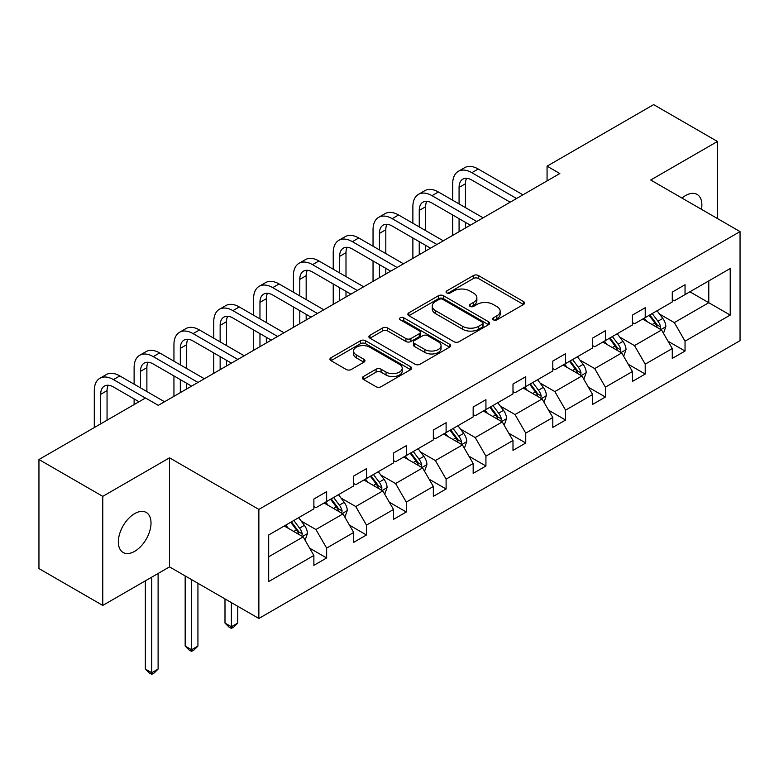 <?xml version="1.0" encoding="UTF-8"?>
<svg xmlns="http://www.w3.org/2000/svg" width="779" height="779" viewBox="0 0 779 779"><rect width="100%" height="100%" fill="white"/><g stroke="black" fill="none" stroke-linecap="round" stroke-linejoin="round"><path stroke-width="1.17" d="M493.399 319.848A2.483 1.431 0 0 0 496.914 319.848L523.537 304.472A3.544 2.045 0 0 0 524.569 303.031A3.544 2.045 0 0 0 523.537 301.58L478.433 275.542A3.544 2.045 0 0 0 473.418 275.542L446.795 290.908A2.483 1.431 0 0 0 446.075 291.921A2.483 1.431 0 0 0 446.795 292.933A2.483 1.431 0 0 0 450.301 292.933L453.748 290.947A11.334 6.544 0 0 1 469.786 290.947L473.544 293.118A11.334 6.544 0 0 1 476.865 297.744A11.334 6.544 0 0 1 473.544 302.379L470.097 304.365A2.483 1.431 0 0 0 469.377 305.378A2.483 1.431 0 0 0 470.097 306.39A2.483 1.431 0 0 0 473.613 306.39L477.05 304.404A11.334 6.544 0 0 1 493.088 304.404L496.846 306.575A11.334 6.544 0 0 1 500.167 311.201A11.334 6.544 0 0 1 496.846 315.826L493.399 317.822A2.483 1.431 0 0 0 492.679 318.835A2.483 1.431 0 0 0 493.399 319.848L493.399 317.822M134.679 551.337A23.107 13.34 120 0 0 149.772 530.976A23.107 13.34 120 0 0 146.228 512.465A23.107 13.34 120 0 0 134.679 513.604A23.107 13.34 120 0 0 119.586 533.966A23.107 13.34 120 0 0 123.121 552.477A23.107 13.34 120 0 0 134.679 551.337M701.49 209.337A23.107 13.34 120 0 0 697.098 194.419A23.107 13.34 120 0 0 685.549 195.558A23.107 13.34 120 0 0 681.985 198.07M363.423 376.52A3.544 2.045 0 0 0 362.381 377.961A3.544 2.045 0 0 0 363.423 379.412L376.072 386.715A3.544 2.045 0 0 0 381.087 386.715L410.65 369.645A3.544 2.045 0 0 0 411.692 368.194A3.544 2.045 0 0 0 410.65 366.753L365.555 340.715A3.544 2.045 0 0 0 360.541 340.715L330.978 357.785A3.544 2.045 0 0 0 329.936 359.226A3.544 2.045 0 0 0 330.978 360.677L346.256 369.499A3.544 2.045 0 0 0 351.271 369.499L363.92 362.196A3.544 2.045 0 0 0 364.962 360.745A3.544 2.045 0 0 0 363.92 359.304L356.344 354.922A9.475 5.472 0 0 1 353.569 351.056A9.475 5.472 0 0 1 359.421 346.003A9.475 5.472 0 0 1 369.752 347.191L399.442 364.329A9.475 5.472 0 0 1 402.217 368.194A9.475 5.472 0 0 1 396.365 373.258A9.475 5.472 0 0 1 386.033 372.07L381.087 369.207A3.544 2.045 0 0 0 376.072 369.207L363.423 376.52L363.423 379.412M169.52 457.818L102.77 496.359L38.95 459.522L38.95 568.582L102.77 605.429L169.52 566.888L258.862 618.468L258.862 509.408L169.52 457.818L169.52 566.888M717.459 218.548L717.459 141.476L650.708 180.017L740.05 231.597L258.862 509.408M717.459 141.476L653.639 104.629L547.062 166.161L547.062 180.894M38.95 459.522L145.527 397.991L158.293 405.353L559.828 173.532L547.062 166.161M454.001 341.728A3.544 2.045 0 0 0 459.016 341.728L488.579 324.658A3.544 2.045 0 0 0 489.621 323.207A3.544 2.045 0 0 0 488.579 321.766L443.475 295.718A3.544 2.045 0 0 0 438.47 295.718L408.897 312.788A3.544 2.045 0 0 0 407.865 314.239A3.544 2.045 0 0 0 408.897 315.69L454.001 341.728M401.243 320.383A2.483 1.431 0 0 1 403.765 320.734L403.765 317.783L449.619 344.26A3.544 2.045 0 0 1 450.651 345.701A3.544 2.045 0 0 1 449.619 347.152L420.047 364.221A3.544 2.045 0 0 1 415.041 364.221L369.937 338.183L369.937 335.291A3.544 2.045 0 0 0 368.895 336.732A3.544 2.045 0 0 0 369.937 338.183M369.937 335.291L382.586 327.978A3.544 2.045 0 0 1 387.601 327.978L405.898 338.544A3.544 2.045 0 0 0 410.903 338.544L419.297 333.694A3.544 2.045 0 0 0 420.339 332.253A3.544 2.045 0 0 0 419.297 330.802L400.26 319.809A2.483 1.431 0 0 1 399.53 318.796A2.483 1.431 0 0 1 401.058 317.472A2.483 1.431 0 0 1 403.765 317.783M102.77 496.359L102.77 605.429M268.697 534.978L313.879 508.891L313.879 499.018L326.644 491.646L326.644 501.52L353.695 485.901L353.695 476.027L366.461 468.656L366.461 478.53L393.522 462.911L393.522 453.037L406.287 445.666L406.287 455.54L433.338 439.921L433.338 430.047L446.104 422.676L446.104 432.549L473.165 416.921L473.165 407.047L485.93 399.685L485.93 409.559L512.991 393.931L512.991 384.057L525.747 376.695L525.747 386.569L552.808 370.94L552.808 361.067L565.573 353.695L565.573 363.579L592.634 347.95L592.634 338.076L605.39 330.705L605.39 340.579L632.451 324.96L632.451 315.086L645.216 307.715L645.216 317.589L672.277 301.97L672.277 292.096L685.043 284.724L685.043 294.598L730.225 268.512L730.225 315.086L685.043 341.173L685.043 351.047L672.277 358.418L672.277 348.544L645.216 364.163L645.216 374.037L632.451 381.408L632.451 371.534L605.39 387.153L605.39 397.027L592.634 404.398L592.634 394.525L565.573 410.144L565.573 420.017L552.808 427.389L552.808 417.515L525.747 433.134L525.747 443.017L512.991 450.379L512.991 440.505L485.93 456.134L485.93 466.008L473.165 473.369L473.165 463.495L446.104 479.124L446.104 488.998L433.338 496.359L433.338 486.486L406.287 502.114L406.287 511.988L393.522 519.359L393.522 509.476L366.461 525.104L366.461 534.978L353.695 542.35L353.695 532.476L326.644 548.095L326.644 557.968L313.879 565.34L313.879 555.466L268.697 581.553L268.697 534.978M258.862 618.468L740.05 340.657L740.05 231.597M324.083 502.991L342.974 513.897L315.914 529.525L301.142 520.995M315.914 529.525L326.644 548.095M342.974 513.897L353.695 532.476M313.879 506.535L315.914 507.713L326.644 501.52M363.91 480L382.801 490.906L355.74 506.535L340.968 498.005M355.74 506.535L366.461 525.104M382.801 490.906L393.522 509.476M353.695 483.545L355.74 484.723L366.461 478.53M403.726 457.01L422.617 467.916L395.566 483.545L380.785 475.015M395.566 483.545L406.287 502.114M422.617 467.916L433.338 486.486M393.522 460.555L395.566 461.733L406.287 455.54M443.553 434.02L462.444 444.926L435.383 460.555L420.611 452.024M435.383 460.555L446.104 479.124M462.444 444.926L473.165 463.495M433.338 437.555L435.383 438.743L446.104 432.549M483.379 411.03L502.27 421.936L475.209 437.555L460.428 429.025M475.209 437.555L485.93 456.134M502.27 421.936L512.991 440.505M473.165 414.564L475.209 415.743L485.93 409.559M523.196 388.039L542.087 398.945L515.026 414.564L500.254 406.034M515.026 414.564L525.747 433.134M542.087 398.945L552.808 417.515M512.991 391.574L515.026 392.752L525.747 386.569M563.022 365.049L581.913 375.955L554.852 391.574L540.081 383.044M554.852 391.574L565.573 410.144M581.913 375.955L592.634 394.525M552.808 368.584L554.852 369.762L565.573 363.579M602.839 342.059L621.73 352.965L594.669 368.584L579.897 360.054M594.669 368.584L605.39 387.153M621.73 352.965L632.451 371.534M592.634 345.594L594.669 346.772L605.39 340.579M642.665 319.069L661.556 329.975L634.495 345.594L619.724 337.064M634.495 345.594L645.216 364.163M661.556 329.975L672.277 348.544M632.451 322.603L634.495 323.782L645.216 317.589M689.892 291.804L708.783 302.71L674.322 322.603L659.54 314.073M674.322 322.603L685.043 341.173M730.225 315.086L708.783 302.71L708.783 280.898L730.225 268.512M672.277 299.613L674.322 300.791L685.043 294.598M268.697 556.79L303.158 536.897L284.267 525.991M303.158 536.897L313.879 555.466M668.061 341.251L685.043 351.047M628.244 364.241L645.216 374.037M588.418 387.231L605.39 397.027M548.601 410.221L565.573 420.017M508.775 433.212L525.747 443.017M468.948 456.202L485.93 466.008M429.132 479.192L446.104 488.998M389.305 502.182L406.287 511.988M349.489 525.173L366.461 534.978M309.662 548.163L326.644 557.968M494.392 320.198L496.846 318.777A11.334 6.544 0 0 0 500.167 314.151L500.167 311.201M476.865 297.744L476.865 300.694A11.334 6.544 0 0 1 473.544 305.329L471.091 306.741M523.488 304.501L478.433 278.493A3.544 2.045 0 0 0 473.418 278.493L447.789 293.284M488.53 324.687L443.475 298.669A3.544 2.045 0 0 0 438.47 298.669L408.946 315.709M482.318 324.22A2.483 1.431 0 0 0 483.038 323.207A2.483 1.431 0 0 0 482.318 322.194L442.725 299.34A2.483 1.431 0 0 0 439.22 299.34L435.588 301.434A11.334 6.544 0 0 0 432.267 306.069A11.334 6.544 0 0 0 435.588 310.694L462.648 326.323A11.334 6.544 0 0 0 478.686 326.323L482.318 324.22L482.318 327.17A2.483 1.431 0 0 0 483.038 326.158L483.038 323.207M432.267 306.069L432.267 309.01A11.334 6.544 0 0 0 435.588 313.645L435.588 310.694M482.318 327.17L478.686 329.264A11.334 6.544 0 0 1 462.648 329.264L435.588 313.645M369.986 338.213L382.586 330.929L382.586 327.978M420.339 332.253L420.339 335.194A3.544 2.045 0 0 1 419.297 336.645L410.903 341.494A3.544 2.045 0 0 1 405.898 341.494L387.601 330.929A3.544 2.045 0 0 0 382.586 330.929M403.765 320.734L449.571 347.181M424.876 349.498A9.475 5.472 0 0 0 435.208 350.686A9.475 5.472 0 0 0 441.05 345.633A9.475 5.472 0 0 0 438.275 341.757L427.817 335.72A3.544 2.045 0 0 0 422.802 335.72L414.409 340.569A3.544 2.045 0 0 0 413.376 342.01A3.544 2.045 0 0 0 414.409 343.461L424.876 349.498L424.876 352.449A9.475 5.472 0 0 0 435.208 353.637A9.475 5.472 0 0 0 441.05 348.583L441.05 345.633M413.376 342.01L413.376 344.961A3.544 2.045 0 0 0 414.409 346.412L414.409 343.461M424.876 352.449L414.409 346.412M402.217 368.194L402.217 371.145A9.475 5.472 0 0 1 396.365 376.199A9.475 5.472 0 0 1 386.033 375.02L381.087 372.158A3.544 2.045 0 0 0 376.072 372.158L363.472 379.441M353.569 351.056L353.569 354.007A9.475 5.472 0 0 0 356.344 357.873L356.344 354.922M363.881 362.225L356.344 357.873M410.611 369.674L365.555 343.656A3.544 2.045 0 0 0 360.541 343.656L331.017 360.706M663.494 333.334L665.841 326.557A9.562 5.521 -120 0 0 662.793 318.407L657.057 310.753M646.774 321.445L644.291 318.124M660.144 329.157L660.68 326.956A9.562 5.521 -120 0 0 657.943 321.211L652.208 313.557M649.813 314.94L656.122 323.363A4.869 2.814 60 0 1 657.009 324.843L660.68 326.956M649.141 315.329L654.876 322.973A9.562 5.521 60 0 1 657.262 327.492M452.696 200.252L452.696 183.747A27.08 15.629 60 0 1 458.295 171.351L464.683 167.66A27.08 15.629 60 0 1 478.218 169.004L522.943 194.828M458.295 171.351A27.08 15.629 60 0 1 471.84 172.685L516.565 198.509M510.177 202.189L471.84 180.056A18.053 10.419 -120 0 0 462.814 179.16A18.053 10.419 -120 0 0 459.074 187.427L459.074 203.932M466.582 178.333A18.053 10.419 -120 0 0 465.452 183.747L465.452 207.613M459.074 218.675L459.074 231.704M465.452 222.356L465.452 228.013M452.696 235.385L452.696 214.985M623.677 356.324L626.024 349.547A9.562 5.521 -120 0 0 622.966 341.397L617.231 333.743M606.958 344.435L604.475 341.114M620.318 352.147L620.853 349.956A9.562 5.521 -120 0 0 618.117 344.201L612.382 336.547M609.986 337.93L616.296 346.353A4.869 2.814 60 0 1 617.182 347.833L620.853 349.956M609.324 338.32L615.05 345.964A9.562 5.521 60 0 1 617.435 350.482M583.851 379.315L586.197 372.537A9.562 5.521 -120 0 0 583.14 364.387L577.414 356.733M567.131 367.425L564.648 364.105M580.501 375.137L581.037 372.946A9.562 5.521 -120 0 0 578.291 367.191L572.565 359.538M570.17 360.92L576.47 369.343A4.869 2.814 60 0 1 577.356 370.823L581.037 372.946M569.498 361.31L575.233 368.954A9.562 5.521 60 0 1 577.619 373.472M412.87 223.242L412.87 206.737A27.08 15.629 60 0 1 418.479 194.341L424.857 190.651A27.08 15.629 60 0 1 438.402 191.994L483.116 217.818M418.479 194.341A27.08 15.629 60 0 1 432.014 195.685L476.738 221.499M470.36 225.189L432.014 203.046A18.053 10.419 -120 0 0 422.987 202.15A18.053 10.419 -120 0 0 419.248 210.418L419.248 226.923M426.765 201.323A18.053 10.419 -120 0 0 425.636 206.737L425.636 230.613M419.248 241.665L419.248 254.694M425.636 245.346L425.636 251.004M412.87 258.375L412.87 237.975M373.044 246.232L373.044 229.727A27.08 15.629 60 0 1 378.652 217.331L385.04 213.65A27.08 15.629 60 0 1 398.575 214.985L443.3 240.808M378.652 217.331A27.08 15.629 60 0 1 392.197 218.675L436.912 244.489M430.534 248.18L392.197 226.037A18.053 10.419 -120 0 0 383.171 225.15A18.053 10.419 -120 0 0 379.431 233.408L379.431 249.913M386.939 224.313A18.053 10.419 -120 0 0 385.809 229.727L385.809 253.603M379.431 264.656L379.431 277.684M385.809 268.336L385.809 273.994M373.044 281.365L373.044 260.965M544.024 402.305L546.371 395.528A9.562 5.521 -120 0 0 543.323 387.377L537.588 379.733M527.315 390.415L524.832 387.095M540.675 398.127L541.21 395.936A9.562 5.521 -120 0 0 538.474 390.182L532.739 382.528M530.343 383.911L536.653 392.334A4.869 2.814 60 0 1 537.539 393.814L541.21 395.936M529.681 384.3L535.407 391.944A9.562 5.521 60 0 1 537.792 396.462M333.227 269.222L333.227 252.717A27.08 15.629 60 0 1 338.836 240.322L345.214 236.641A27.08 15.629 60 0 1 358.749 237.975L403.473 263.799M338.836 240.322A27.08 15.629 60 0 1 352.371 241.665L397.095 267.479M390.707 271.17L352.371 249.027A18.053 10.419 -120 0 0 343.344 248.141A18.053 10.419 -120 0 0 339.605 256.398L339.605 272.903M347.122 247.303A18.053 10.419 -120 0 0 345.993 252.717L345.993 276.594M339.605 287.646L339.605 300.675M345.993 291.327L345.993 296.984M333.227 304.355L333.227 283.965M504.208 425.295L506.554 418.518A9.562 5.521 -120 0 0 503.497 410.367L497.771 402.724M487.488 413.406L485.005 410.085M500.858 421.118L501.384 418.927A9.562 5.521 -120 0 0 498.648 413.172L492.922 405.518M490.527 406.901L496.827 415.324A4.869 2.814 60 0 1 497.713 416.804L501.384 418.927M489.855 407.29L495.59 414.944A9.562 5.521 60 0 1 497.966 419.453M293.401 292.213L293.401 275.708A27.08 15.629 60 0 1 299.009 263.312L305.397 259.631A27.08 15.629 60 0 1 318.932 260.965L363.657 286.789M299.009 263.312A27.08 15.629 60 0 1 312.545 264.656L357.269 290.47M350.891 294.16L312.545 272.027A18.053 10.419 -120 0 0 303.528 271.131A18.053 10.419 -120 0 0 299.788 279.388L299.788 295.893M307.296 270.294A18.053 10.419 -120 0 0 306.166 275.708L306.166 299.584M299.788 310.636L299.788 323.665M306.166 314.317L306.166 319.984M293.401 327.346L293.401 306.955M464.381 448.285L466.728 441.508A9.562 5.521 -120 0 0 463.68 433.358L457.945 425.714M447.672 436.396L445.179 433.085M461.032 444.108L461.567 441.917A9.562 5.521 -120 0 0 458.831 436.162L453.096 428.508M450.7 429.891L457.01 438.314A4.869 2.814 60 0 1 457.896 439.794L461.567 441.917M450.038 430.281L455.764 437.934A9.562 5.521 60 0 1 458.149 442.453M253.584 315.203L253.584 298.698A27.08 15.629 60 0 1 259.193 286.302L265.571 282.621A27.08 15.629 60 0 1 279.106 283.955L323.83 309.779M259.193 286.302A27.08 15.629 60 0 1 272.728 287.646L317.452 313.47M311.064 317.15L272.728 295.017A18.053 10.419 -120 0 0 263.701 294.121A18.053 10.419 -120 0 0 259.962 302.379L259.962 318.893M267.479 293.284A18.053 10.419 -120 0 0 266.34 298.698L266.34 322.574M259.962 333.626L259.962 346.655M266.34 337.307L266.34 342.974M253.584 350.336L253.584 329.945M424.565 471.276L426.911 464.498A9.562 5.521 -120 0 0 423.854 456.358L418.128 448.704M407.845 459.386L405.362 456.075M421.205 467.108L421.741 464.907A9.562 5.521 -120 0 0 419.005 459.152L413.279 451.499M410.874 452.891L417.184 461.304A4.869 2.814 60 0 1 418.07 462.784L421.741 464.907M410.212 453.271L415.947 460.925A9.562 5.521 60 0 1 418.323 465.443M213.758 338.193L213.758 321.688A27.08 15.629 60 0 1 219.366 309.292L225.744 305.611A27.08 15.629 60 0 1 239.289 306.955L284.014 332.769M219.366 309.292A27.08 15.629 60 0 1 232.902 310.636L277.626 336.46M271.248 340.141L232.902 318.007A18.053 10.419 -120 0 0 223.875 317.111A18.053 10.419 -120 0 0 220.145 325.379L220.145 341.884M227.653 316.274A18.053 10.419 -120 0 0 226.523 321.688L226.523 345.564M220.145 356.616L220.145 369.645M226.523 360.307L226.523 365.964M213.758 373.326L213.758 352.936M384.738 494.266L387.085 487.488A9.562 5.521 -120 0 0 384.037 479.348L378.302 471.694M368.029 482.376L365.536 479.066M381.389 490.098L381.924 487.897A9.562 5.521 -120 0 0 379.188 482.143L373.453 474.499M371.057 475.881L377.367 484.295A4.869 2.814 60 0 1 378.253 485.775L381.924 487.897M370.385 476.261L376.121 483.915A9.562 5.521 60 0 1 378.506 488.433M231.373 602.595L231.373 626.764L237.751 623.083L237.751 606.276M237.751 623.083L233.924 626.92L231.373 628.39L228.822 626.92L224.995 623.083L224.995 598.915M224.995 623.083L231.373 626.764L231.373 628.39M173.941 361.183L173.941 344.678A27.08 15.629 60 0 1 179.54 332.282L185.928 328.602A27.08 15.629 60 0 1 199.463 329.945L244.187 355.76M179.54 332.282A27.08 15.629 60 0 1 193.085 333.626L237.809 359.45M231.421 363.131L193.085 340.998A18.053 10.419 -120 0 0 184.058 340.102A18.053 10.419 -120 0 0 180.319 348.369L180.319 364.874M187.827 339.274A18.053 10.419 -120 0 0 186.697 344.678L186.697 368.555M180.319 379.607L180.319 392.635M186.697 383.297L186.697 388.955M173.941 396.326L173.941 375.926M344.922 517.266L347.268 510.479A9.562 5.521 -120 0 0 344.211 502.338L338.485 494.684M328.202 505.367L325.719 502.056M341.562 513.088L342.098 510.888A9.562 5.521 -120 0 0 339.362 505.133L333.626 497.489M331.231 498.872L337.541 507.285A4.869 2.814 60 0 1 338.427 508.765L342.098 510.888M330.569 499.251L336.294 506.905A9.562 5.521 60 0 1 338.68 511.423M191.546 579.605L191.546 649.754L197.934 646.073L197.934 583.286M197.934 646.073L194.107 649.91L191.546 651.38L188.995 649.91L185.168 646.073L185.168 575.915M185.168 646.073L191.546 649.754L191.546 651.38M134.115 384.174L134.115 367.669A27.08 15.629 60 0 1 139.723 355.273L146.101 351.592A27.08 15.629 60 0 1 159.646 352.936L204.361 378.75M139.723 355.273A27.08 15.629 60 0 1 153.259 356.616L197.983 382.44M191.605 386.121L153.259 363.988A18.053 10.419 -120 0 0 144.232 363.092A18.053 10.419 -120 0 0 140.493 371.359L140.493 387.864M148.01 362.264A18.053 10.419 -120 0 0 146.88 367.669L146.88 391.545M134.115 404.574L134.115 398.916M305.095 540.256L307.442 533.469A9.562 5.521 -120 0 0 304.394 525.328L298.659 517.675M288.376 528.366L285.893 525.046M301.746 536.079L302.281 533.878A9.562 5.521 -120 0 0 299.535 528.123L293.81 520.479M291.414 521.862L297.714 530.275A4.869 2.814 60 0 1 298.6 531.765L302.281 533.878M290.742 522.242L296.478 529.895A9.562 5.521 60 0 1 298.863 534.413M151.73 577.161L151.73 672.754L158.108 669.064L158.108 573.471M158.108 669.064L154.281 672.9L151.73 674.371L149.178 672.9L145.342 669.064L145.342 580.842M145.342 669.064L151.73 672.754L151.73 674.371M94.288 427.564L94.288 390.659A27.08 15.629 60 0 1 99.897 378.273L106.285 374.582A27.08 15.629 60 0 1 119.82 375.926L164.544 401.75M99.897 378.273A27.08 15.629 60 0 1 113.442 379.607L145.4 398.059M139.013 401.75L113.442 386.978A18.053 10.419 -120 0 0 104.415 386.082A18.053 10.419 -120 0 0 100.676 394.349L100.676 423.883M108.184 385.254A18.053 10.419 -120 0 0 107.054 390.659L107.054 420.193M496.846 318.777L496.846 315.826M470.097 306.39L470.097 304.365M473.544 305.329L473.544 302.379M446.795 292.933L446.795 290.908M473.418 278.493L473.418 275.542M478.433 278.493L478.433 275.542M523.537 304.472L523.537 301.58M408.897 315.69L408.897 312.788M438.47 298.669L438.47 295.718M443.475 298.669L443.475 295.718M488.579 324.658L488.579 321.766M462.648 329.264L462.648 326.323M478.686 329.264L478.686 326.323M387.601 330.929L387.601 327.978M405.898 341.494L405.898 338.544M410.903 341.494L410.903 338.544M419.297 336.645L419.297 333.694M449.619 347.152L449.619 344.26M376.072 372.158L376.072 369.207M381.087 372.158L381.087 369.207M386.033 375.02L386.033 372.07M363.92 362.196L363.92 359.304M330.978 360.677L330.978 357.785M360.541 343.656L360.541 340.715M365.555 343.656L365.555 340.715M410.65 369.645L410.65 366.753M660.865 329.575L665.782 326.742M657.943 321.211L662.793 318.407M652.159 324.541L654.876 322.973M478.218 169.004L471.84 172.685M465.452 183.747L459.074 187.427M621.038 352.566L625.956 349.732M618.117 344.201L622.966 341.397M612.333 347.541L615.05 345.964M581.222 375.556L586.139 372.722M578.291 367.191L583.14 364.387M572.507 370.531L575.233 368.954M438.402 191.994L432.014 195.685M425.636 206.737L419.248 210.418M398.575 214.985L392.197 218.675M385.809 229.727L379.431 233.408M541.395 398.546L546.313 395.713M538.474 390.182L543.323 387.377M532.69 393.522L535.407 391.944M358.749 237.975L352.371 241.665M345.993 252.717L339.605 256.398M501.579 421.536L506.486 418.703M498.648 413.172L503.497 410.367M492.864 416.512L495.59 414.944M318.932 260.965L312.545 264.656M306.166 275.708L299.788 279.388M461.752 444.527L466.67 441.693M458.831 436.162L463.68 433.358M453.047 439.502L455.764 437.934M279.106 283.955L272.728 287.646M266.34 298.698L259.962 302.379M421.936 467.517L426.843 464.683M419.005 459.152L423.854 456.358M413.221 462.492L415.947 460.925M239.289 306.955L232.902 310.636M226.523 321.688L220.145 325.379M382.109 490.517L387.027 487.673M379.188 482.143L384.037 479.348M373.404 485.483L376.121 483.915M199.463 329.945L193.085 333.626M186.697 344.678L180.319 348.369M342.293 513.507L347.2 510.664M339.362 505.133L344.211 502.338M333.578 508.473L336.294 506.905M159.646 352.936L153.259 356.616M146.88 367.669L140.493 371.359M302.466 536.497L307.384 533.654M299.535 528.123L304.394 525.328M293.751 531.463L296.478 529.895M119.82 375.926L113.442 379.607M107.054 390.659L100.676 394.349"/></g></svg>
